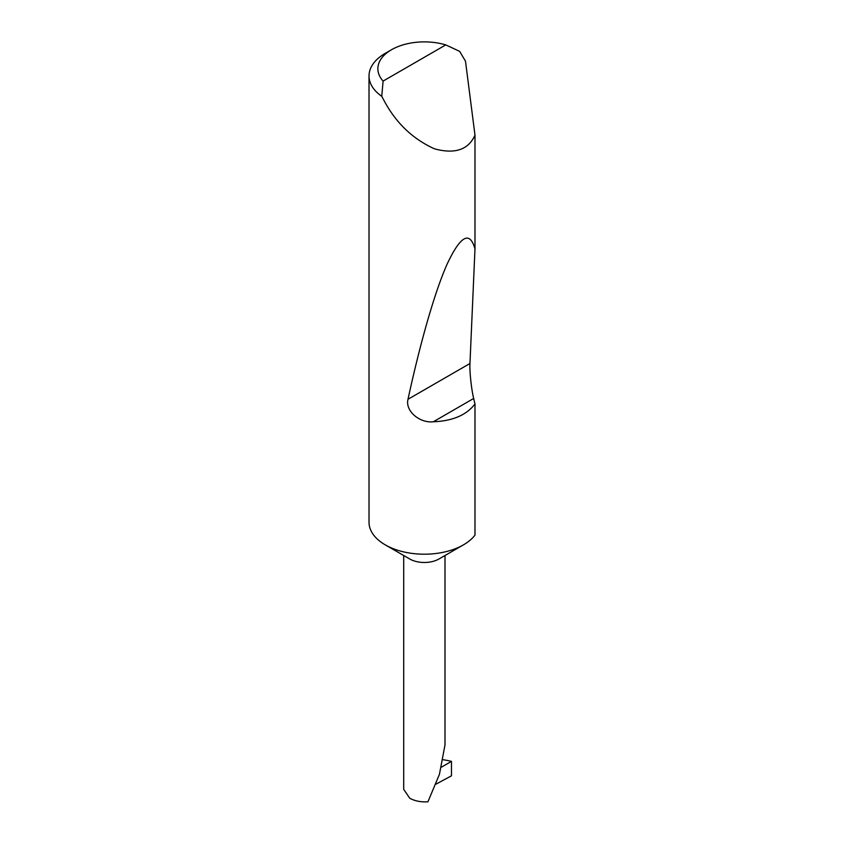 <?xml version="1.0" encoding="UTF-8"?>
<svg xmlns="http://www.w3.org/2000/svg" width="844" height="844" viewBox="0 0 844 844"><rect width="100%" height="100%" fill="white"/><g stroke="black" fill="none" stroke-linecap="round" stroke-linejoin="round"><path stroke-width="1.27" d="M474.982 403.991C466.5 415.079 452.616 421.008 433.32 421.778C419.584 423.298 404.993 410.912 408 399.275C419.647 345.386 434.481 292.193 447.309 263.729C460.592 235.613 469.813 230.655 474.982 248.864L469.96 363.5C469.412 370.59 471.458 389.822 473.684 398.473L474.982 403.991L474.982 535.138A55.324 31.945 180 0 1 463.472 544.844L438.954 558.992A20.657 11.921 180 0 1 409.741 558.992L385.223 544.844A55.324 31.945 180 0 1 369.018 522.257L369.018 75.949A55.324 31.945 180 0 1 385.223 53.362L391.489 49.743A46.473 26.829 0 0 0 383.102 81.087L381.752 96.321A55.324 31.945 180 0 1 369.018 75.949M463.472 544.844A55.324 31.945 180 0 1 385.223 544.844L409.741 558.992M383.102 81.087L445.769 44.901L459.642 51.347L465.498 61.222L474.982 135.145C468.441 149.778 454.958 154.336 434.533 148.839C413.528 139.376 397.091 124.015 385.223 102.746L381.752 96.321M474.982 135.145L474.982 248.864M403.696 555.5L403.696 789.351L409.741 798.234C414.879 801.04 420.934 802.233 427.929 801.8L439.45 774.264L444.999 744.914L444.999 555.5M441.528 767.112L451.477 761.372L451.477 775.826L435.968 784.15M445.769 44.901A46.473 26.829 0 0 0 391.489 49.743M451.477 761.372A62.34 35.986 0 0 0 443.258 759.748M473.684 398.473L433.32 421.778M469.96 363.5L408 399.275"/></g></svg>
